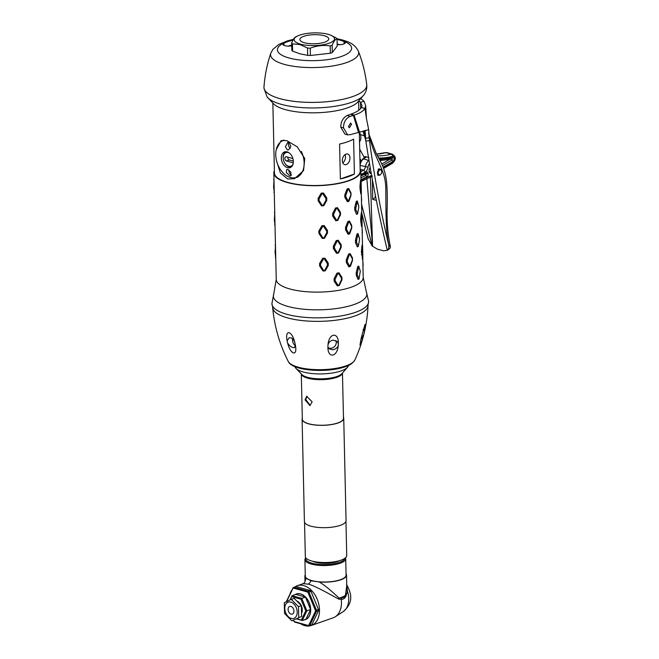 <?xml version="1.0" encoding="UTF-8"?>
<svg xmlns="http://www.w3.org/2000/svg" width="659" height="659" viewBox="0 0 659 659"><rect width="100%" height="100%" fill="white"/><g stroke="black" fill="none" stroke-linecap="round" stroke-linejoin="round"><path stroke-width="0.99" d="M276.245 149.675L281.171 140.532L286.805 140.639L297.25 146.833L304.763 158.531L303.577 170.533L294.54 178.688L287.678 179.009L280.347 172.889L276.64 161.117M272.859 103.241L274.441 172.996A42.884 13.46 -1.3 0 0 287.752 182.386A42.884 13.46 -1.3 0 0 334.344 184.034A42.884 13.46 -1.3 0 0 360.185 171.052L359.303 132.146M354.402 174.017L353.611 139.131A42.884 13.46 178.7 0 1 339.583 144.049L340.373 178.935A42.884 13.46 -1.3 0 0 354.402 174.017L340.373 178.935M359.517 141.767A7.348 5.017 -109.3 0 0 359.303 132.154M364.089 94.682L357.302 102.565A43.98 13.814 -1.3 0 1 285.339 109.608A43.98 13.814 178.7 0 1 274.218 104.451L267.076 96.881A49.779 15.627 178.7 0 0 281.187 104.311A49.779 15.627 -1.3 0 0 330.011 106.947A49.779 15.627 -1.3 0 0 364.089 94.682C366.272 91.436 367.154 88.059 366.733 84.574A51.418 16.146 -1.3 0 1 336.502 100.514A51.418 16.146 -1.3 0 1 279.918 98.652A51.418 16.146 178.7 0 1 263.979 86.906L263.946 88.265L267.076 96.881M337.153 44.639A6.129 1.919 -1.3 0 0 345.291 42.637A6.129 1.919 -1.3 0 0 344.097 41.533A36.756 11.541 -1.3 0 0 337.029 39.408M293.033 40.067A36.756 11.541 -1.3 0 0 283.914 43.23A6.129 1.919 -1.3 0 0 282.892 44.326A6.129 1.919 -1.3 0 0 291.723 45.858M339.714 44.68A36.756 11.541 -1.3 0 0 337.136 44.046M291.698 45.076A36.756 11.541 -1.3 0 0 288.296 46.114M330.785 35.207A20.215 6.351 178.7 0 1 327.523 43.749A20.215 6.351 178.7 0 1 300.364 44.104A20.215 6.351 -1.3 0 1 297.654 35.965A20.215 6.351 -1.3 0 1 328.231 34.342A20.215 6.351 178.7 0 1 330.785 35.207L336.222 37.967A23.279 7.307 178.7 0 1 337.021 38.799L337.186 46.114L332.301 52.555A23.279 7.307 178.7 0 1 330.357 53.239L310.414 55.496A23.279 7.307 178.7 0 1 307.671 55.34L300.158 53.865L292.621 51.147A23.279 7.307 -1.3 0 1 291.822 50.315L291.657 43A23.279 7.307 -1.3 0 0 292.456 43.832L292.621 51.147M332.301 52.555L332.136 45.249A23.279 7.307 178.7 0 1 330.192 45.932C323.503 44.894 316.855 45.644 310.249 48.181A23.279 7.307 178.7 0 1 307.506 48.033L307.671 55.34M337.021 38.799C335.349 39.169 333.726 41.311 332.136 45.249M330.357 53.239L330.192 45.932M310.414 55.496L310.249 48.181M307.506 48.033L299.952 44.59L292.456 43.832M291.657 43C293.247 39.07 294.87 36.92 296.542 36.55M324.261 35.726A14.457 4.539 -1.3 0 0 308.56 35.174A14.457 4.539 -1.3 0 0 299.845 39.548A14.457 4.539 -1.3 0 0 304.334 42.711A14.457 4.539 -1.3 0 0 320.043 43.272A14.457 4.539 -1.3 0 0 328.75 38.897A14.457 4.539 -1.3 0 0 324.261 35.726M283.576 140.153A20.215 13.806 -109.3 0 0 283.131 140.499M297.176 177.444A20.215 13.806 70.7 0 1 296.097 177.485M301.311 151.405A19.605 13.386 -109.3 0 1 304.137 162.831A19.605 13.386 70.7 0 1 296.426 177.378A19.605 13.386 70.7 0 1 275.75 154.923A19.605 13.386 -109.3 0 1 283.461 140.375L284.07 140.161M284.136 140.169A19.605 13.386 -109.3 0 0 283.461 140.375M281.294 158.111A8.328 5.692 70.7 0 1 284.564 151.932A8.328 5.692 70.7 0 1 293.354 161.471A8.328 5.692 70.7 0 1 290.075 167.658A8.328 5.692 70.7 0 1 281.294 158.111M288.93 142.352L290.899 146.331L288.609 149.873L287.39 149.922L285.388 146.743L287.711 142.402L288.93 142.352A3.674 2.512 70.7 0 0 290.347 148.217M287.835 169.462L290.932 172.254L290.743 175.854L289.696 175.846L286.253 172.37L286.78 169.454L287.835 169.462M289.07 170.096A3.674 2.512 -109.3 0 0 291.492 175.03M289.161 152.896A7.233 4.934 -109.3 0 0 283.222 158.514A7.233 4.934 -109.3 0 0 284.919 163.358L285.116 163.654A8.205 5.61 70.7 0 0 289.276 166.966A8.205 5.61 -109.3 0 0 291.138 167.089M283.222 158.514L283.189 158.16A8.205 5.61 70.7 0 1 285.751 151.71M284.919 163.358A7.233 4.934 -109.3 0 0 293.066 164.042M292.901 158.58L286.426 156.768A2.208 1.507 -109.3 0 0 285.742 156.784A2.208 1.507 -109.3 0 0 284.927 158.893A2.208 1.507 -109.3 0 0 286.517 160.961L289.392 159.956L293.337 161.051M293.296 162.847L286.517 160.961M287.752 157.139A2.208 1.507 -109.3 0 0 289.392 159.956M362.771 258.312L363.208 277.439A43.494 13.658 -1.3 0 1 337.004 290.611A43.494 13.658 -1.3 0 1 289.746 288.939A43.494 13.658 178.7 0 1 276.245 279.416L273.831 173.012A43.494 13.658 178.7 0 0 287.332 182.535A43.494 13.658 -1.3 0 0 334.591 184.207A43.494 13.658 -1.3 0 0 360.794 171.035A43.494 13.658 -1.3 0 0 360.127 168.77M273.831 173.012A43.494 13.658 178.7 0 1 274.391 170.714M371.215 173.49A3.55 2.339 -74.4 0 1 369.081 171.118A3.55 2.339 -74.4 0 1 370.004 167.831A3.55 2.339 -74.4 0 1 370.16 167.625A3.155 2.084 -74.4 0 0 369.938 167.921M365.144 136.051L360.415 134.617M362.944 131.116L365.753 140.301M370.391 177.032L372.582 246.211L377.236 249.086L383.489 250.832L387.377 250.329M389.798 248.55L387.311 250.371C388.67 249.135 389.098 247.191 388.596 244.53L390.457 247.084L389.798 248.55M375.819 197.618L375.243 197.461L372.673 199.347L376.371 200.377M372.673 199.347L372.384 179.833M359.682 149.156L364.394 157.74M368.933 157.583L364.946 156.471L365.638 157.732M375.243 197.461L375.309 195.015M376.561 154.058L385.457 152.624A1.837 1.293 76.3 0 1 385.976 152.649A5.025 3.32 -74.4 0 1 387.212 152.666L392.459 154.264A4.901 3.229 105.6 0 0 392.434 154.255A4.901 3.229 105.6 0 0 391.273 154.247A110.267 72.721 -74.4 0 1 377.5 155.845M368.908 160.434L368.834 160.491A7.348 4.852 105.6 0 0 365.432 166.842A3.674 2.422 -74.4 0 1 363.438 170.22L360.811 171.744M360.613 108.628L360.564 102.343L362.022 105.621L361.404 107.565L364.954 108.414L365.687 105.778L363.999 101.239L361.008 98.661M387.311 250.362C378.521 213.45 371.371 177.007 365.852 141.034L369.501 140.655L369.402 136.454L368.57 133.258M388.794 244.843C385.927 232.265 385.935 215.402 385.803 188.985C385.647 169.223 375.927 162.444 369.402 136.454L369.287 135.77M363.999 101.239L360.564 102.343L358.924 100.959M366.841 178.515L372.582 246.211M359.896 158.481L361.124 160.722M361.898 213.673L368.15 238.83L372.269 246.137M361.544 204.101L372.228 246.161M365.852 141.034L365.086 130.441M364.394 130.663L365.275 136.99M388.596 244.53C380.49 210.32 374.123 175.689 369.501 140.655L368.686 129.691L350.415 134.642L347.614 134.864L344.995 134.214L340.777 127.162C340.818 121.643 342.993 117.739 347.285 115.457L349.945 116.462L353.381 115.374L358.48 132.319M361.404 107.565C359.872 109.954 356.519 112.104 351.362 113.999L350.72 114.229L353.381 115.374L354.064 115.127L359.501 132.105M365.687 105.778L366.445 118.463L364.954 108.414C363.233 111.182 359.6 113.422 354.064 115.127L351.362 113.999M368.686 129.691L366.47 118.645M368.916 136.487L369.106 137.822L365.465 138.291M350.72 114.229L347.285 115.457M340.777 127.162L343.504 127.879L347.614 134.864M343.504 127.879C343.545 122.335 345.687 118.529 349.945 116.462M348.43 126.635L350.621 123.068L351.544 124.23L349.369 127.805L348.43 126.635M348.471 126.602L350.604 123.126L351.511 124.263L349.385 127.739L348.471 126.602M378.892 175.253L378.175 175.31L378.2 169.256L379.444 168.795L380.054 169.223M369.188 171.604L369.707 171.752A3.064 2.018 -74.4 0 1 369.65 171.546A3.064 2.018 -74.4 0 1 369.608 171.332L369.098 171.192M381.701 171.464A3.064 2.018 105.6 0 0 381.701 171.332A3.064 2.018 105.6 0 0 381.619 170.796A3.064 2.018 105.6 0 0 380.416 169.322A3.064 2.018 105.6 0 0 378.175 170.533A3.064 2.018 105.6 0 0 377.574 173.754A3.064 2.018 105.6 0 0 378.777 175.228A3.064 2.018 105.6 0 0 380.91 174.165A3.064 2.018 105.6 0 0 380.984 174.058M369.617 171.365L369.106 171.225M378.258 173.614A2.57 1.697 105.6 0 0 381.05 173.96A2.57 1.697 105.6 0 0 381.718 171.587A2.57 1.697 105.6 0 0 381.643 171.126A2.57 1.697 105.6 0 0 379.427 170.179A2.57 1.697 105.6 0 0 378.258 173.614M379.007 158.638A112.738 74.352 105.6 0 0 392.525 156.999A2.43 1.598 -74.4 0 1 394.115 158.662A2.43 1.598 -74.4 0 1 392.772 161.529A1.227 0.766 -120.1 0 0 391.718 160.178C392.657 159.05 392.616 158.3 391.594 157.938L390.548 158.901L391.718 160.178L382.434 165.549M370.893 173.029A3.155 2.084 -74.4 0 1 370.374 172.979A3.155 2.084 -74.4 0 1 369.081 171.01M360.893 175.245L365.094 172.815A6.145 4.053 105.6 0 0 365.794 172.32A1.227 0.667 50.1 0 1 365.687 173.012L365.869 172.905A1.203 0.791 -74.4 0 1 366.256 173.317A1.203 0.791 -74.4 0 1 366.289 173.408L366.289 173.408A6.763 4.456 105.6 0 0 366.379 173.729L365.72 175.549A107.079 70.62 105.6 0 0 360.951 177.996M360.91 176.101L363.644 174.52A1.227 0.766 59.9 0 1 363.628 174.314M364.592 173.762L366.28 173.408A1.227 0.634 163.3 0 0 367.953 173.004A5.536 3.649 105.6 0 0 368.043 173.259A2.43 1.598 -74.4 0 1 366.701 176.933A105.86 69.813 105.6 0 0 361.05 179.891L361 179.915M368.043 173.259A1.227 0.675 160.2 0 1 366.379 173.729L364.715 174.174L365.72 175.549A1.227 0.799 -115.1 0 1 366.701 176.933M354.773 210.056L355.662 209.438L357.03 201.753L358.809 206.143L357.219 200.888L356.231 201.53L354.715 207.56L354.773 210.056L356.519 214.266L357.507 213.623M355.514 242.619L356.404 242.001L357.771 234.316L359.55 238.706L357.961 233.451L356.972 234.093L355.456 240.123L355.514 242.619L357.26 246.828L358.249 246.186M360.292 271.277L358.702 266.014L357.705 266.656L356.198 272.686L356.255 275.182L357.994 279.383L358.99 278.749M340.456 212.247L337.507 207.676L335.505 208.013L332.614 213.574L332.671 216.07L335.793 220.749L337.795 220.411L340.514 214.743L340.456 212.247L339.92 212.972L339.953 214.595L337.301 220.279L336.7 220.386L333.701 215.658L333.66 214.035L336.428 208.417L337.029 208.318L339.92 212.972M341.189 244.802L338.24 240.238L336.247 240.576L333.355 246.137L333.413 248.632L336.535 253.311L338.528 252.974L341.247 247.298L341.189 244.802L340.654 245.535L340.695 247.158L338.042 252.842L337.441 252.949L334.434 248.221L334.401 246.59L337.169 240.98L337.77 240.881L340.654 245.535M341.93 277.365L338.981 272.801L336.988 273.139L334.097 278.699L334.154 281.195L337.276 285.874L339.27 285.528L341.988 279.861L341.93 277.365L341.395 278.09L341.436 279.721L338.784 285.405L338.174 285.504L335.176 280.775L335.134 279.152L337.902 273.543L338.512 273.444L341.395 278.09M359.971 189.512L360.646 188.812L361.033 181.036L360.424 180.879L359.913 187.008L360.712 193.614L361.008 192.922M360.712 222.067L361.379 221.375L361.775 213.598L361.165 213.442L360.654 219.571L361.453 226.177L361.75 225.485M361.453 254.629L362.12 253.929L362.516 246.161L361.906 246.005L361.396 252.133L362.483 258.04M350.975 192.807L348.693 188.49L347.112 189.001L344.781 194.842L344.838 197.338L347.4 201.736L348.982 201.217L351.033 195.303L350.975 192.807L350.794 195.188L348.298 201.275L345.851 196.81L345.81 195.188L348.026 189.314L348.504 189.158L350.761 193.565M351.717 225.362L349.435 221.045L347.853 221.564L345.514 227.396L345.571 229.9L348.141 234.299L349.723 233.78L351.774 227.866L351.717 225.362L351.535 227.75L349.031 233.838L346.585 229.373L346.552 227.75L348.759 221.877L349.245 221.721L351.502 226.128M352.458 257.924L350.168 253.608L348.595 254.127L346.255 259.959L346.313 262.455L348.883 266.862L350.456 266.343L352.507 260.42L352.458 257.924L352.277 260.313L349.772 266.401L347.326 261.936L347.293 260.313L349.501 254.44L349.978 254.283L352.236 258.69M326.74 197.898L323.437 193.021L321.238 193.145L318.116 198.375L318.173 200.88L321.526 205.88L323.726 205.756L326.798 200.394L326.74 197.898L325.95 198.557L325.983 200.188L323.009 205.567L322.342 205.608L319.096 200.567L319.063 198.944L322.07 193.639L322.737 193.606L325.95 198.557M327.482 230.461L324.17 225.584L321.979 225.707L318.857 230.938L318.915 233.434L322.267 238.443L324.467 238.319L327.539 232.957L327.482 230.461L326.683 231.12L326.724 232.742L323.742 238.13L323.083 238.171L319.837 233.129L319.804 231.507L322.811 226.202L323.47 226.169L326.683 231.12M328.215 263.023L324.912 258.147L322.712 258.27L319.599 263.501L319.656 265.997L323.009 270.997L325.2 270.874L328.273 265.519L328.215 263.023L327.424 263.682L327.457 265.305L324.483 270.692L323.816 270.725L320.579 265.692L320.538 264.07L323.544 258.765L324.212 258.732L327.424 263.682M368.636 301.344A48.379 15.19 -1.3 0 1 339.764 316.131A48.379 15.19 -1.3 0 1 286.929 314.31A48.379 15.19 178.7 0 1 271.912 303.535L273.106 309.359A47.712 14.984 -1.3 0 0 287.472 317.877A47.712 14.984 -1.3 0 0 354.913 315.974A47.712 14.984 -1.3 0 0 367.706 307.209L368.636 301.344L366.429 292.209A46.756 14.679 -1.3 0 1 341.378 307.769A46.756 14.679 -1.3 0 1 287.876 306.427A46.756 14.679 178.7 0 1 273.699 294.309L276.245 279.416M287.571 342.902L287.11 340.81C284.754 328.652 292.242 330.744 294.919 342.993L295.364 345.077C297.744 356.89 290.504 354.863 287.571 342.902C289.12 345.448 290.916 347.005 292.983 347.581L294.466 347.631L295.364 345.077M327.91 346.881L328.009 344.83C328.841 332.746 338.8 331.699 338.355 343.66L338.232 345.711C337.194 357.466 327.564 358.512 327.91 346.881L328.783 348.677L332.581 349.781C335.192 349.459 337.07 348.109 338.232 345.711M361.321 337.622L364.979 324.442L365.58 325.068L363.85 334.286L361.124 343.594L359.954 345.011L361.321 337.622M295.982 368.406L301.896 374.543A20.824 6.541 178.7 0 0 307.498 377.31A20.824 6.541 -1.3 0 0 341.906 373.637L347.524 367.236A26.83 8.427 -1.3 0 1 303.206 371.964A26.83 8.427 178.7 0 1 295.982 368.406A26.83 8.427 178.7 0 1 294.944 366.618M347.524 367.236A26.83 8.427 -1.3 0 0 348.487 365.407M303.577 375.778A19.605 6.153 -1.3 0 0 322.02 379.362A19.605 6.153 -1.3 0 0 340.283 374.946M342.441 373.019A20.586 6.466 178.7 0 1 322.029 379.666A20.586 6.466 178.7 0 1 301.328 373.958M302.316 418.259A20.824 6.541 178.7 0 0 302.094 419.264A20.824 6.541 178.7 0 0 308.552 423.819A20.824 6.541 -1.3 0 0 331.189 424.627A20.824 6.541 -1.3 0 0 343.734 418.317A20.824 6.541 -1.3 0 0 343.471 417.328M343.479 418.16A20.586 6.466 178.7 0 1 343.487 418.325A20.586 6.466 178.7 0 1 323.058 425.253A20.586 6.466 178.7 0 1 302.333 419.256L301.303 373.933M302.094 419.264L304.417 521.599A20.824 6.541 178.7 0 0 310.875 526.154A20.824 6.541 -1.3 0 0 333.503 526.961A20.824 6.541 -1.3 0 0 346.057 520.651L343.734 418.317M345.95 521.368L346.725 555.545A20.709 6.499 -1.3 0 1 334.253 561.814A20.709 6.499 -1.3 0 1 311.756 561.015A20.709 6.499 178.7 0 1 305.323 556.484L304.549 522.307M339.542 560.661A15.808 4.959 178.7 0 1 315.183 562.16A15.808 4.959 178.7 0 1 312.737 561.27M305.891 557.934A19.605 6.153 -1.3 0 0 311.789 563.124A19.605 6.153 -1.3 0 0 332.531 563.964A19.605 6.153 -1.3 0 0 344.871 558.321M305.751 557.736A20.396 6.409 -1.3 0 0 304.919 559.606A20.396 6.409 -1.3 0 0 311.254 564.071A20.396 6.409 -1.3 0 0 333.421 564.862A20.396 6.409 -1.3 0 0 345.711 558.684A20.396 6.409 -1.3 0 0 345.505 557.819M304.919 559.606L305.298 576.065A20.396 6.409 -1.3 0 0 311.625 580.53A20.396 6.409 178.7 0 0 333.792 581.312A20.396 6.409 178.7 0 0 346.082 575.134L345.711 558.684M308.964 626.017A21.072 14.391 -109.3 0 0 311.205 625.506A21.072 14.391 -109.3 0 0 319.5 609.872A21.072 14.391 -109.3 0 0 297.267 585.736L303.247 583.643L308.008 584.138A4.901 3.229 105.6 0 0 310.875 580.793L319.17 581.946A20.824 6.541 -1.3 0 0 346.51 575.126A20.824 6.541 -1.3 0 0 346.049 573.816M305.265 574.747A20.824 6.541 -1.3 0 0 304.87 576.073A20.824 6.541 -1.3 0 0 306.262 578.347L310.875 580.793M303.247 583.643C304.59 582.688 305.166 581.839 304.977 581.106L306.262 578.347M319.17 581.946C327.358 586.667 335.909 595.374 339.163 598.1L341.403 597.853C343.339 597.87 344.69 597.013 345.456 595.283L346.749 585.629L346.51 575.126M311.205 625.506L333.166 617.812A21.072 14.391 -109.3 0 0 335.307 616.758A21.072 14.391 -109.3 0 0 341.453 602.178A21.072 14.391 -109.3 0 0 341.238 599.303C343.438 599.41 345.036 598.281 346.024 595.925L347.474 591.28A4.901 2.414 8.7 0 1 346.428 589.97M346.024 595.925A4.901 1.936 15.3 0 1 345.456 595.283A20.824 6.541 178.7 0 1 339.163 598.1A4.901 3.262 118.7 0 0 338.775 599.146L341.238 599.303M341.23 599.113L341.403 597.853M297.267 585.736A21.072 14.391 -109.3 0 0 295.199 586.741M291.822 590.126A21.072 14.391 -109.3 0 0 289.985 593.973M308.008 584.138C313.223 584.739 333.042 596.016 338.775 599.146M300.562 623.735A21.072 14.391 -109.3 0 0 308.791 626.034M286.657 601.552L293.107 588.009L307.852 592.12L315.612 610.918L308.618 625.605L308.857 626.05L310.883 625.342A20.824 14.226 -109.3 0 0 311.748 624.921L309.722 625.63L316.452 611.494L316.427 610.16L318.454 609.451A20.824 14.226 -109.3 0 1 318.478 610.786L311.748 624.921M293.107 588.009L295.899 586.502L310.092 590.456A20.824 14.226 -109.3 0 1 310.99 591.362L318.454 609.451M308.857 626.05L294.664 622.096L293.354 620.267M286.294 601.725L293.206 587.49M310.092 590.456L308.066 591.164L293.873 587.21M307.852 592.12L308.066 591.164M308.28 591.691L308.964 592.07L316.427 610.16M310.99 591.362L308.964 592.07M318.478 610.786L316.452 611.494M309.063 625.935L309.722 625.63M308.618 625.605L293.865 621.495M303.799 619.979A13.6 9.284 -109.3 0 0 305.356 619.641A13.6 9.284 -109.3 0 0 310.702 609.55A13.6 9.284 -109.3 0 0 296.361 593.973A13.6 9.284 -109.3 0 0 294.96 594.665M315.612 610.918L316.213 610.909M290.018 599.929L292.028 595.703L301.756 598.413L305.479 597.112A13.477 9.201 70.7 0 0 300.57 594.014A13.477 9.201 -109.3 0 0 296.402 594.089A13.477 9.201 -109.3 0 0 295.726 594.369L305.479 597.112A13.477 9.201 70.7 0 1 310.62 609.526A13.477 9.201 70.7 0 1 305.99 619.246A13.477 9.201 70.7 0 1 305.315 619.526A13.477 9.201 70.7 0 1 304.384 619.773M305.479 597.112L310.587 609.517L305.982 619.221L302.259 620.514L296.501 618.908M290.372 599.764L292.028 595.703L295.734 594.393M291.846 596.667L300.957 599.204L301.756 598.413L306.872 610.819L310.587 609.517M300.957 599.204L305.751 610.827L306.872 610.819L302.259 620.514L296.987 618.669M305.751 610.827L301.427 619.905M296.797 601.033A7.751 5.297 70.7 0 1 301.237 605.547M301.369 605.852A7.751 5.297 70.7 0 1 301.542 613.414M302.25 610.358L301.913 610.473A7.595 5.19 70.7 0 0 301.888 609.311L302.217 609.196M288.082 609.443A4.045 2.76 70.7 0 1 289.672 606.445A4.045 2.76 70.7 0 1 293.939 611.074A4.045 2.76 70.7 0 1 292.349 614.073A4.045 2.76 70.7 0 1 288.082 609.443M301.608 616.42L291.764 620.819L301.608 616.42L301.361 605.679L294.145 598.331L291.278 599.336L284.301 602.73L284.54 613.471L291.764 620.819M298.733 617.425L298.494 606.684L291.278 599.336M291.196 618.397A8.575 5.857 -109.3 0 0 297.217 611.989A8.575 5.857 -109.3 0 0 290.825 602.12A8.575 5.857 -109.3 0 0 284.803 608.529A8.575 5.857 -109.3 0 0 291.196 618.397M298.494 606.684L301.361 605.679M335.307 616.758L343.24 611.593A18.79 12.834 70.7 0 0 347.474 591.28L346.725 584.698M305.068 399.84L306.657 396.323L312.16 401.817L309.903 405.565L305.068 399.84M307.02 396.232L305.76 399.593L310.232 405.425M360.679 339.937L363.85 334.286M364.369 332.087C364.32 329.788 363.875 328.965 363.018 329.615M294.919 342.993C294.227 340.365 292.893 338.627 290.916 337.754L289.161 337.803L287.11 340.81M295.405 345.761A5.511 3.765 70.7 0 1 292.563 338.726M338.355 343.66L337.243 341.568L333.092 340.102C330.373 340.703 328.684 342.285 328.009 344.83M335.884 340.579A5.511 5.033 -43.7 0 1 331.106 348.232A5.511 5.033 -43.7 0 1 328.141 347.68M361.47 200.921L361.511 202.56M361.676 200.525L361.354 195.871M362.211 233.484L362.252 235.123M362.409 233.08L362.096 228.434M362.952 266.038L362.985 267.686M363.15 265.643L362.837 260.997M355.662 209.438L357.606 213.524L358.768 207.428L358.603 205.048M357.606 213.524L356.519 214.266M356.404 242.001L358.348 246.087L359.509 239.991L359.344 237.611M358.348 246.087L357.26 246.828M356.255 275.182L357.145 274.564L359.081 278.642L360.284 271.269M357.145 274.564L358.512 266.879L360.078 270.165M359.081 278.642L357.994 279.383M360.646 188.812L361.396 192.79L361.124 180.83M361.396 192.79L360.712 193.614M361.379 221.375L362.137 225.353L361.865 213.384M362.137 225.353L361.453 226.177M362.12 253.929L362.87 257.908L362.598 245.947M362.87 257.908L362.195 258.74M273.987 180.006L273.642 186.291L274.276 192.667M274.202 188.622L273.683 187.914L273.691 188.4L273.625 185.558L273.642 186.291L274.152 186.126M274.729 212.569L274.416 220.477L275.017 225.23M274.943 221.185L274.416 220.477L274.366 218.113L274.383 218.854L274.885 218.689M275.47 245.132L275.157 253.04L275.759 257.784M275.684 253.748L275.157 253.04L275.165 253.526L275.1 250.675L275.124 251.408L275.627 251.252M349.945 157.995A5.511 3.633 -74.4 0 1 344.665 164.635A5.511 3.633 -74.4 0 1 342.342 160.656A5.511 3.633 -74.4 0 1 347.623 154.017A5.511 3.633 -74.4 0 1 349.945 157.995M345.069 154.601A5.511 3.633 -74.4 0 1 345.514 156.76A5.511 3.633 -74.4 0 1 342.779 162.822M379.979 160.466A115.185 75.966 105.6 0 0 390.548 158.901L381.742 164M363.644 174.52A8.6 5.667 105.6 0 0 364.608 173.844L364.608 173.844A7.982 5.264 105.6 0 0 364.715 174.174L364.715 174.182A108.307 71.436 105.6 0 0 361.025 176.035M336.93 38.683L342.243 39.919C346.84 41.451 354.155 42.917 358.364 51.138A44.071 13.839 178.7 0 1 334.401 65.669A44.071 13.839 178.7 0 1 284.243 64.351A44.071 13.839 178.7 0 1 270.816 53.124C267.117 64.071 264.844 75.332 263.979 86.906M337.029 39.26A37.118 11.656 178.7 0 1 340.11 40.026A37.118 11.656 178.7 0 1 341.395 56.476A37.118 11.656 178.7 0 1 288.93 57.959A37.118 11.656 178.7 0 1 293.123 39.902M344.097 41.533L344.146 43.791M283.914 43.23L283.963 45.38M369.444 163.556A5.511 3.633 105.6 0 0 368.01 167.18A5.511 3.633 -74.4 0 1 365.012 172.246L360.877 174.635M361.008 180.525L361.132 180.459A105.226 69.401 -74.4 0 1 371.585 175.483M365.794 172.32A2.43 1.598 -74.4 0 1 367.953 173.004M361.132 180.459A1.837 1.145 59.9 0 1 361.14 180.961M371.734 176.315A1.837 1.252 69.9 0 1 371.272 176.694L372.417 176.044M392.772 161.529L383.093 167.131M383.291 167.633L392.855 162.098A3.064 2.018 105.6 0 0 394.552 158.481A3.064 2.018 105.6 0 0 392.542 156.389A112.104 73.932 -74.4 0 1 378.67 158.02M392.855 162.098A1.837 1.145 59.9 0 1 392.443 163.317C396.257 159.7 396.257 156.677 392.434 154.255M392.542 156.389A1.837 1.293 -103.7 0 0 391.273 154.247L385.976 152.649A110.135 72.638 105.6 0 1 376.594 154.124M368.925 160.516A1.837 1.046 -127.2 0 0 368.834 160.491L363.504 158.901L366.272 156.801M368.01 167.18L360.053 165.376M365.012 172.246A1.837 1.145 -120.1 0 0 363.438 170.22L360.407 169.314M360.053 165.335A7.48 4.934 -74.4 0 1 363.504 158.901A1.837 1.046 52.8 0 0 362.763 158.984L365.77 156.702M365.3 137.163L364.155 130.737M392.525 156.999A1.227 0.865 76.3 0 1 391.924 157.946L391.883 157.938M365.094 172.815A1.227 0.766 59.9 0 1 364.822 173.622L365.687 173.012M368.06 305.595C367.129 324.632 362.755 342.729 354.937 359.888A33.741 10.593 178.7 0 1 345.991 365.86A33.741 10.593 178.7 0 1 311.55 369.378A33.741 10.593 178.7 0 1 288.247 361.404C279.663 344.616 274.474 326.732 272.678 307.761M354.715 207.56L355.629 207.816M356.231 201.53L357.03 201.753M357.219 200.888L357.335 201.563M355.456 240.123L356.371 240.378M356.972 234.093L357.771 234.316M357.961 233.451L358.076 234.118M356.198 272.686L357.104 272.933M357.705 266.656L358.512 266.879M358.702 266.014L358.809 266.681M332.671 216.07L333.701 215.658M335.793 220.749L336.7 220.386M332.614 213.574L333.66 214.035M335.505 208.013L336.428 208.417M337.507 207.676L337.029 208.318M340.514 214.743L339.953 214.595M337.795 220.411L337.301 220.279M333.413 248.632L334.434 248.221M336.535 253.311L337.441 252.949M333.355 246.137L334.401 246.59M336.247 240.576L337.169 240.98M338.24 240.238L337.77 240.881M341.247 247.298L340.695 247.158M338.528 252.974L338.042 252.842M334.154 281.195L335.176 280.775M337.276 285.874L338.174 285.504M334.097 278.699L335.134 279.152M336.988 273.139L337.902 273.543M338.981 272.801L338.512 273.444M341.988 279.861L341.436 279.721M339.27 285.528L338.784 285.405M359.913 187.008L360.605 187.189M360.654 219.571L361.346 219.744M361.396 252.133L362.079 252.306M344.838 197.338L345.851 196.81M347.4 201.736L348.298 201.275M344.781 194.842L345.81 195.188M347.112 189.001L348.026 189.314M348.693 188.49L348.504 189.158M345.571 229.9L346.585 229.373M348.141 234.299L349.031 233.838M345.514 227.396L346.552 227.75M347.853 221.564L348.759 221.877M349.435 221.045L349.245 221.721M346.313 262.455L347.326 261.936M348.883 266.862L349.772 266.401M346.255 259.959L347.293 260.313M348.595 254.127L349.501 254.44M350.168 253.608L349.978 254.283M318.173 200.88L319.096 200.567M321.526 205.88L322.342 205.608M318.116 198.375L319.063 198.944M321.238 193.145L322.07 193.639M323.437 193.021L322.737 193.606M326.798 200.394L325.983 200.188M323.726 205.756L323.009 205.567M318.915 233.434L319.837 233.129M322.267 238.443L323.083 238.171M318.857 230.938L319.804 231.507M321.979 225.707L322.811 226.202M324.17 225.584L323.47 226.169M327.539 232.957L326.724 232.742M324.467 238.319L323.742 238.13M319.656 265.997L320.579 265.692M323.009 270.997L323.816 270.725M319.599 263.501L320.538 264.07M322.712 258.27L323.544 258.765M324.912 258.147L324.212 258.732M328.273 265.519L327.457 265.305M325.2 270.874L324.483 270.692M358.801 110.251L358.603 101.288M358.364 51.138C362.557 61.905 365.341 73.05 366.733 84.574M293.477 39.293L287.349 40.891L278.848 44.441L272.958 49.252L270.816 53.124M297.654 35.965L295.957 36.772M296.426 177.378L298.272 176.727M360.72 181.678L371.272 176.694M383.587 168.44L392.443 163.317M359.995 162.888L362.763 158.984M385.457 152.624L387.212 152.666M368.562 133.159L376.165 153.275L379.683 159.915C381.981 164.132 385.136 170.384 386.446 180.871C387.303 188.573 387.5 199.125 387.047 212.536C387.014 224.637 388.151 236.153 390.457 247.084M380.416 169.322L378.752 168.861M378.777 175.228L377.574 174.89M371.141 173.103L369.93 172.765M379.526 159.61L391.924 157.946M360.901 175.895L364.822 173.622M365.737 172.88L366.247 173.317M362.491 245.675L362.038 225.749M361.75 213.121L361.297 193.186M361.008 180.558L360.794 171.035M363.208 277.439L366.429 292.209M273.699 294.309L271.912 303.535M354.937 359.888C352.878 363.175 349.616 365.457 345.159 366.758C327.507 373.126 292.275 371.099 288.247 361.404M304.985 581.106L304.87 576.073M297.58 593.677L296.402 594.089M306.493 619.114L305.315 619.526M343.24 611.593C354.377 602.038 351.008 592.655 346.576 584.459M342.458 373.002L343.487 418.325M357.557 213.681L357.351 214.142M358.298 246.244L358.092 246.705M359.031 278.806L358.826 279.259M361.107 180.731L360.654 179.891M361.354 193.095L360.86 193.935M361.84 213.294L361.396 212.453M362.088 225.658L361.602 226.49M362.582 245.856L362.137 245.008M362.829 258.221L362.343 259.053M273.609 179.825L273.971 179.19M273.872 192.206L274.284 192.914M274.35 212.379L274.712 211.745M274.614 224.76L275.025 225.477M275.083 244.942L275.446 244.308M275.355 257.323L275.759 258.04"/></g></svg>
